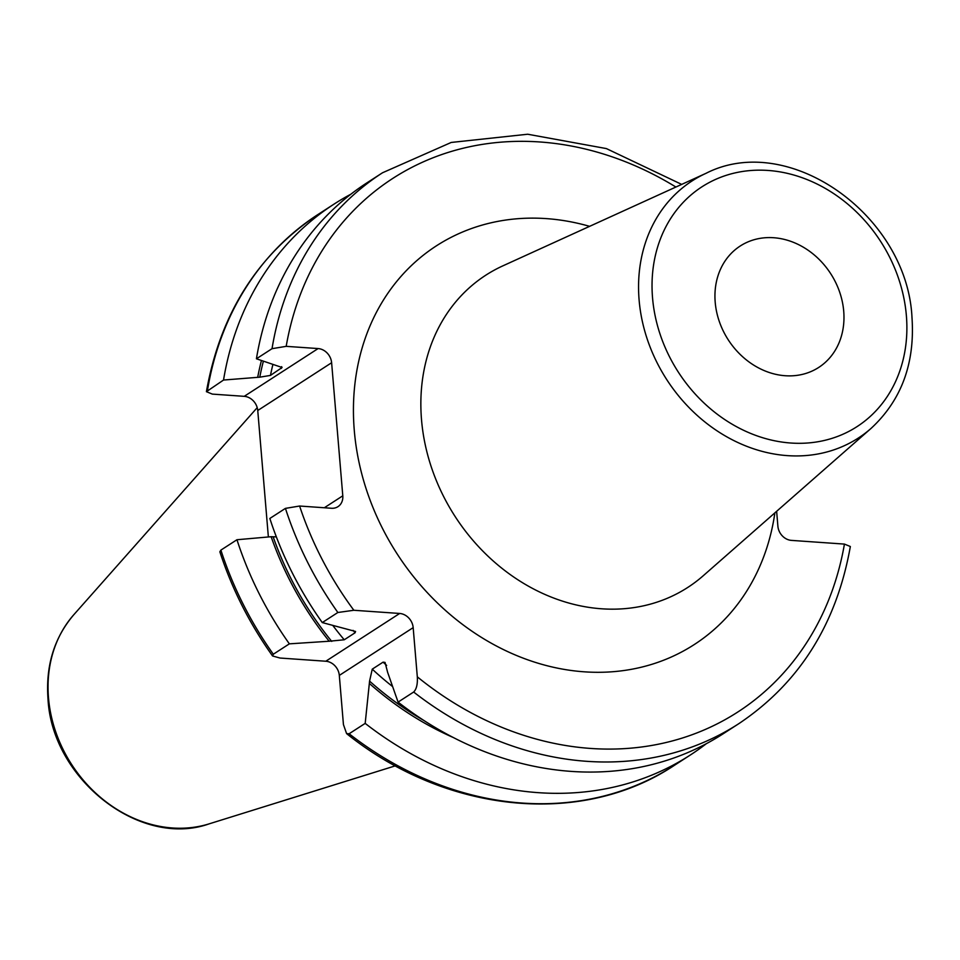 <?xml version="1.0" encoding="UTF-8"?>
<svg xmlns="http://www.w3.org/2000/svg" width="960" height="960" viewBox="0 0 960 960"><rect width="100%" height="100%" fill="white"/><g stroke="black" fill="none" stroke-linecap="round" stroke-linejoin="round"><path stroke-width="1.44" d="M776.64 511.308L777.888 526.212A13.944 11.76 -122.9 0 0 791.4 540.384L844.428 544.092A317.712 267.936 -122.9 0 1 417.312 676.836L413.172 627.636L339.312 675.408A13.944 11.76 57.1 0 0 325.8 661.236L279.996 658.032L272.568 655.968L273.312 654.228L289.368 643.848L329.196 641.232A299.124 252.264 -122.9 0 1 271.152 536.724L276.348 536.88M353.856 610.272A317.712 267.936 -122.9 0 1 299.604 506.028L285.432 508.38L269.844 518.46A328.044 276.648 57.1 0 0 322.272 622.572L337.86 612.492L353.856 610.272L399.672 613.464A13.944 11.76 -122.9 0 1 413.172 627.636M299.604 506.028L331.512 508.26A13.944 11.76 -122.9 0 0 337.968 506.664A13.944 11.76 -122.9 0 0 342.792 495.816L331.62 362.736L257.748 410.508A13.944 11.76 57.1 0 0 244.236 396.336L212.328 394.104L206.412 391.68L223.536 380.04L259.776 377.172L270.456 375.42L282.084 367.5L256.428 358.776L272.028 348.684L286.188 346.344L318.108 348.564A13.944 11.76 -122.9 0 1 331.62 362.736M843.72 311.22A72.3 60.972 57.1 0 0 805.38 248.448A72.3 60.972 57.1 0 0 740.208 246.024A72.3 60.972 57.1 0 0 715.2 302.244A72.3 60.972 57.1 0 0 753.54 365.016A72.3 60.972 57.1 0 0 818.712 367.44A72.3 60.972 57.1 0 0 843.72 311.22M392.556 686.532A289.176 243.876 -122.9 0 1 372.252 669.156L383.088 662.148L385.032 662.4L387.624 672.3L398.076 702.108A328.044 276.648 57.1 0 0 723.18 733.776L738.78 723.696C799.368 683.112 836.556 624.048 850.344 546.516L844.428 544.092M268.368 536.976L257.748 410.508M349.116 733.764L365.184 723.384A328.044 276.648 57.1 0 0 690.288 755.04L674.232 765.432A328.044 276.648 -122.9 0 1 349.116 733.764L346.608 733.62L343.44 724.596L339.312 675.408M273.312 654.228A328.044 276.648 -122.9 0 1 220.884 550.116L236.952 539.736L271.152 536.724M220.884 550.116L219.852 551.784C231.996 588.984 249.576 623.712 272.568 655.968M417.312 676.836C417.72 684.156 416.508 689.22 413.664 692.028L398.076 702.108M690.288 755.04A328.044 276.648 57.1 0 0 706.284 743.724M236.952 539.736A328.044 276.648 57.1 0 0 289.368 643.848M372.252 669.156L369.576 681.12L365.184 723.384M322.272 622.572L355.548 631.464L355.08 632.772A289.176 243.876 -122.9 0 1 353.076 630.372M272.028 348.684A328.044 276.648 57.1 0 1 382.524 172.764L366.924 182.844A328.044 276.648 57.1 0 0 256.428 358.776M350.928 194.172A328.044 276.648 57.1 0 0 334.032 204.12A328.044 276.648 57.1 0 0 223.536 380.04M261.432 360.54A299.124 252.264 57.1 0 0 257.748 377.028M453.324 737.532A299.124 252.264 -122.9 0 1 369.804 683.832M355.08 632.772L344.244 639.78L329.196 641.232M73.86 614.664C54.216 637.68 45.6 665.76 48 698.916C51.972 779.112 140.064 848.436 209.136 823.86A127.956 107.916 -122.9 0 1 48.504 697.908A127.956 107.916 57.1 0 1 73.86 614.664L257.22 407.652M589.608 226.344A237.42 200.232 57.1 0 0 354.288 430.476A237.42 200.232 57.1 0 0 559.2 668.484A237.42 200.232 57.1 0 0 774.876 512.856M675.9 187.032A317.712 267.936 57.1 0 0 286.188 346.344M421.524 419.784A185.94 156.816 57.1 0 0 529.656 586.86A185.94 156.816 57.1 0 0 703.236 575.748L871.044 428.424A153.084 129.108 -122.9 0 1 728.136 437.568A153.084 129.108 -122.9 0 1 639.108 300.012A153.084 129.108 -122.9 0 1 706.068 173.292L502.86 265.86A185.94 156.816 57.1 0 0 421.524 419.784M652.548 297.876A142.788 120.42 -122.9 0 1 768.012 170.448A142.788 120.42 -122.9 0 1 906.372 315.6A142.788 120.42 -122.9 0 1 790.908 443.028A142.788 120.42 -122.9 0 1 652.548 297.876M318.108 348.564L244.236 396.336M342.792 495.816L324.324 507.756M738.78 723.696A328.044 276.648 -122.9 0 1 413.664 692.028M337.86 612.492A328.044 276.648 -122.9 0 1 285.432 508.38M206.412 391.68C220.188 314.136 257.376 255.084 317.976 214.5A328.044 276.648 57.1 0 0 207.48 390.432M263.364 361.224A296.928 250.416 57.1 0 0 259.776 377.172M423.984 720.54A296.928 250.416 -122.9 0 1 369.576 681.12M331.728 641.4A296.928 250.416 -122.9 0 1 273.18 536.868M272.88 364.56A289.176 243.876 57.1 0 0 270.456 375.42M281.652 366.66A289.176 243.876 57.1 0 0 281.292 368.412M399.672 613.464L325.8 661.236M344.244 639.78A289.176 243.876 -122.9 0 1 333 625.704M386.64 665.4A289.176 243.876 -122.9 0 1 383.088 662.148M209.136 823.86L395.412 765.816M871.044 428.424C901.392 400.32 915.048 363.432 912 317.748C907.392 215.568 788.808 131.016 706.068 173.292M382.524 172.764L451.212 142.452L527.688 134.232L606.384 148.584L681.684 184.392M674.232 765.432C581.748 827.148 446.076 813.516 346.608 733.62M317.976 214.5L334.032 204.12"/></g></svg>
